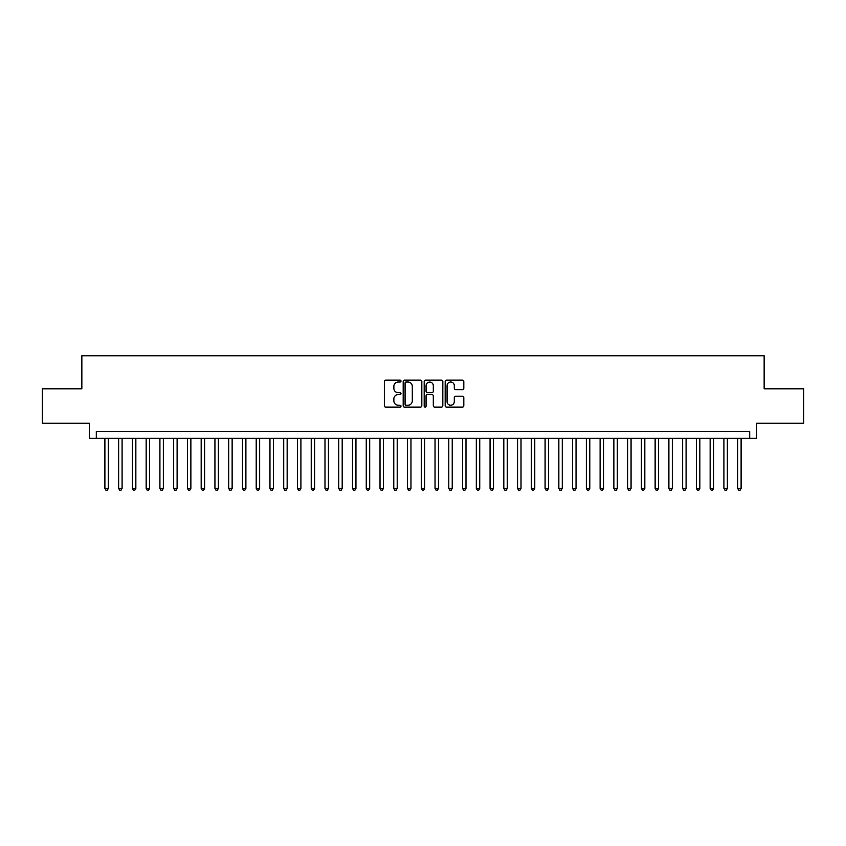 <?xml version="1.0" encoding="UTF-8"?>
<svg xmlns="http://www.w3.org/2000/svg" width="846" height="846" viewBox="0 0 846 846"><rect width="100%" height="100%" fill="white"/><g stroke="black" fill="none" stroke-linecap="round" stroke-linejoin="round"><path stroke-width="1.27" d="M400.993 381.07A0.941 0.941 0 0 0 400.042 380.129L385.702 380.129A1.354 1.354 0 0 0 384.348 381.483L384.348 405.784A1.354 1.354 0 0 0 385.702 407.138L400.042 407.138A0.941 0.941 0 0 0 400.993 406.186A0.941 0.941 0 0 0 400.042 405.245L398.191 405.245A4.325 4.325 0 0 1 393.866 400.919L393.866 398.9A4.325 4.325 0 0 1 398.191 394.574L400.042 394.574A0.941 0.941 0 0 0 400.993 393.633A0.941 0.941 0 0 0 400.042 392.681L398.191 392.681A4.325 4.325 0 0 1 393.866 388.367L393.866 386.336A4.325 4.325 0 0 1 398.191 382.022L400.042 382.022A0.941 0.941 0 0 0 400.993 381.07M462.466 389.646A1.354 1.354 0 0 0 463.809 388.293L463.809 381.483A1.354 1.354 0 0 0 462.466 380.129L446.529 380.129A1.354 1.354 0 0 0 445.176 381.483L445.176 405.784A1.354 1.354 0 0 0 446.529 407.138L462.466 407.138A1.354 1.354 0 0 0 463.809 405.784L463.809 397.546A1.354 1.354 0 0 0 462.466 396.192L455.645 396.192A1.354 1.354 0 0 0 454.291 397.546L454.291 401.628A3.617 3.617 0 0 1 450.685 405.245A3.617 3.617 0 0 1 447.069 401.628L447.069 385.628A3.617 3.617 0 0 1 450.685 382.022A3.617 3.617 0 0 1 454.291 385.628L454.291 388.293A1.354 1.354 0 0 0 455.645 389.646L462.466 389.646M749.704 438.334L756.588 438.334L756.588 423.212L803.7 423.212L803.7 388.811L764.15 388.811L764.15 355.806L81.851 355.806L81.851 388.811L42.3 388.811L42.3 423.212L89.412 423.212L89.412 438.334L749.704 438.334L749.704 431.46L96.296 431.46L96.296 438.334M421.816 381.483A1.354 1.354 0 0 0 420.473 380.129L404.536 380.129A1.354 1.354 0 0 0 403.182 381.483L403.182 405.784A1.354 1.354 0 0 0 404.536 407.138L420.473 407.138A1.354 1.354 0 0 0 421.816 405.784L421.816 381.483M425.527 380.129L441.464 380.129A1.354 1.354 0 0 1 442.818 381.483L442.818 405.784A1.354 1.354 0 0 1 441.464 407.138L434.643 407.138A1.354 1.354 0 0 1 433.3 405.784L433.3 395.928A1.354 1.354 0 0 0 431.946 394.574L427.42 394.574A1.354 1.354 0 0 0 426.067 395.928L426.067 406.186A0.941 0.941 0 0 1 425.126 407.138A0.941 0.941 0 0 1 424.184 406.186L424.184 381.483A1.354 1.354 0 0 1 425.527 380.129M406.017 382.022A0.941 0.941 0 0 0 405.075 382.963L405.075 404.293A0.941 0.941 0 0 0 406.017 405.245L407.984 405.245A4.325 4.325 0 0 0 412.298 400.919L412.298 386.336A4.325 4.325 0 0 0 407.984 382.022L406.017 382.022M433.3 385.702A3.617 3.617 0 0 0 429.683 382.085A3.617 3.617 0 0 0 426.067 385.702L426.067 391.338A1.354 1.354 0 0 0 427.42 392.681L431.946 392.681A1.354 1.354 0 0 0 433.3 391.338L433.3 385.702M104.893 438.334L104.893 488.406L108.33 488.406L108.33 438.334M108.33 488.406L107.294 490.194L105.919 490.194L104.893 488.406M118.652 438.334L118.652 488.406L122.088 488.406L122.088 438.334M122.088 488.406L121.052 490.194L119.677 490.194L118.652 488.406M132.399 438.334L132.399 488.406L135.846 488.406L135.846 438.334M135.846 488.406L134.81 490.194L133.435 490.194L132.399 488.406M146.157 438.334L146.157 488.406L149.594 488.406L149.594 438.334M149.594 488.406L148.568 490.194L147.193 490.194L146.157 488.406M159.915 438.334L159.915 488.406L163.352 488.406L163.352 438.334M163.352 488.406L162.326 490.194L160.952 490.194L159.915 488.406M173.673 438.334L173.673 488.406L177.11 488.406L177.11 438.334M177.11 488.406L176.074 490.194L174.699 490.194L173.673 488.406M187.431 438.334L187.431 488.406L190.868 488.406L190.868 438.334M190.868 488.406L189.832 490.194L188.457 490.194L187.431 488.406M201.179 438.334L201.179 488.406L204.626 488.406L204.626 438.334M204.626 488.406L203.59 490.194L202.215 490.194L201.179 488.406M214.937 438.334L214.937 488.406L218.374 488.406L218.374 438.334M218.374 488.406L217.348 490.194L215.973 490.194L214.937 488.406M228.695 438.334L228.695 488.406L232.132 488.406L232.132 438.334M232.132 488.406L231.106 490.194L229.731 490.194L228.695 488.406M242.453 438.334L242.453 488.406L245.89 488.406L245.89 438.334M245.89 488.406L244.854 490.194L243.479 490.194L242.453 488.406M256.211 438.334L256.211 488.406L259.648 488.406L259.648 438.334M259.648 488.406L258.612 490.194L257.237 490.194L256.211 488.406M269.959 438.334L269.959 488.406L273.406 488.406L273.406 438.334M273.406 488.406L272.37 490.194L270.995 490.194L269.959 488.406M283.717 438.334L283.717 488.406L287.154 488.406L287.154 438.334M287.154 488.406L286.128 490.194L284.753 490.194L283.717 488.406M297.475 438.334L297.475 488.406L300.912 488.406L300.912 438.334M300.912 488.406L299.886 490.194L298.511 490.194L297.475 488.406M311.233 438.334L311.233 488.406L314.67 488.406L314.67 438.334M314.67 488.406L313.644 490.194L312.259 490.194L311.233 488.406M324.991 438.334L324.991 488.406L328.428 488.406L328.428 438.334M328.428 488.406L327.391 490.194L326.017 490.194L324.991 488.406M338.749 438.334L338.749 488.406L342.186 488.406L342.186 438.334M342.186 488.406L341.15 490.194L339.775 490.194L338.749 488.406M352.496 438.334L352.496 488.406L355.944 488.406L355.944 438.334M355.944 488.406L354.908 490.194L353.533 490.194L352.496 488.406M366.255 438.334L366.255 488.406L369.691 488.406L369.691 438.334M369.691 488.406L368.666 490.194L367.291 490.194L366.255 488.406M380.013 438.334L380.013 488.406L383.45 488.406L383.45 438.334M383.45 488.406L382.424 490.194L381.049 490.194L380.013 488.406M393.771 438.334L393.771 488.406L397.208 488.406L397.208 438.334M397.208 488.406L396.171 490.194L394.796 490.194L393.771 488.406M407.529 438.334L407.529 488.406L410.966 488.406L410.966 438.334M410.966 488.406L409.929 490.194L408.555 490.194L407.529 488.406M421.276 438.334L421.276 488.406L424.724 488.406L424.724 438.334M424.724 488.406L423.687 490.194L422.313 490.194L421.276 488.406M435.034 438.334L435.034 488.406L438.471 488.406L438.471 438.334M438.471 488.406L437.445 490.194L436.071 490.194L435.034 488.406M448.792 438.334L448.792 488.406L452.229 488.406L452.229 438.334M452.229 488.406L451.204 490.194L449.829 490.194L448.792 488.406M462.55 438.334L462.55 488.406L465.987 488.406L465.987 438.334M465.987 488.406L464.951 490.194L463.576 490.194L462.55 488.406M476.309 438.334L476.309 488.406L479.745 488.406L479.745 438.334M479.745 488.406L478.709 490.194L477.334 490.194L476.309 488.406M490.056 438.334L490.056 488.406L493.504 488.406L493.504 438.334M493.504 488.406L492.467 490.194L491.092 490.194L490.056 488.406M503.814 438.334L503.814 488.406L507.251 488.406L507.251 438.334M507.251 488.406L506.225 490.194L504.851 490.194L503.814 488.406M517.572 438.334L517.572 488.406L521.009 488.406L521.009 438.334M521.009 488.406L519.983 490.194L518.609 490.194L517.572 488.406M531.33 438.334L531.33 488.406L534.767 488.406L534.767 438.334M534.767 488.406L533.741 490.194L532.356 490.194L531.33 488.406M545.088 438.334L545.088 488.406L548.525 488.406L548.525 438.334M548.525 488.406L547.489 490.194L546.114 490.194L545.088 488.406M558.846 438.334L558.846 488.406L562.283 488.406L562.283 438.334M562.283 488.406L561.247 490.194L559.872 490.194L558.846 488.406M572.594 438.334L572.594 488.406L576.041 488.406L576.041 438.334M576.041 488.406L575.005 490.194L573.63 490.194L572.594 488.406M586.352 438.334L586.352 488.406L589.789 488.406L589.789 438.334M589.789 488.406L588.763 490.194L587.388 490.194L586.352 488.406M600.11 438.334L600.11 488.406L603.547 488.406L603.547 438.334M603.547 488.406L602.521 490.194L601.146 490.194L600.11 488.406M613.868 438.334L613.868 488.406L617.305 488.406L617.305 438.334M617.305 488.406L616.269 490.194L614.894 490.194L613.868 488.406M627.626 438.334L627.626 488.406L631.063 488.406L631.063 438.334M631.063 488.406L630.027 490.194L628.652 490.194L627.626 488.406M641.374 438.334L641.374 488.406L644.821 488.406L644.821 438.334M644.821 488.406L643.785 490.194L642.41 490.194L641.374 488.406M655.132 438.334L655.132 488.406L658.569 488.406L658.569 438.334M658.569 488.406L657.543 490.194L656.168 490.194L655.132 488.406M668.89 438.334L668.89 488.406L672.327 488.406L672.327 438.334M672.327 488.406L671.301 490.194L669.926 490.194L668.89 488.406M682.648 438.334L682.648 488.406L686.085 488.406L686.085 438.334M686.085 488.406L685.048 490.194L683.674 490.194L682.648 488.406M696.406 438.334L696.406 488.406L699.843 488.406L699.843 438.334M699.843 488.406L698.807 490.194L697.432 490.194L696.406 488.406M710.154 438.334L710.154 488.406L713.601 488.406L713.601 438.334M713.601 488.406L712.565 490.194L711.19 490.194L710.154 488.406M723.912 438.334L723.912 488.406L727.349 488.406L727.349 438.334M727.349 488.406L726.323 490.194L724.948 490.194L723.912 488.406M737.67 438.334L737.67 488.406L741.107 488.406L741.107 438.334M741.107 488.406L740.081 490.194L738.706 490.194L737.67 488.406"/></g></svg>

